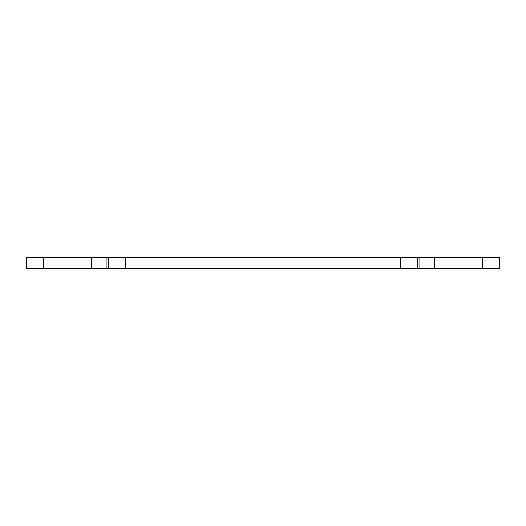 <?xml version="1.0" encoding="UTF-8"?>
<svg xmlns="http://www.w3.org/2000/svg" width="526" height="526" viewBox="0 0 526 526"><rect width="100%" height="100%" fill="white"/><g stroke="black" fill="none" stroke-linecap="round" stroke-linejoin="round"><path stroke-width="0.79" d="M106.942 268.668L106.942 257.332L26.3 257.332L26.3 268.668L417.493 268.668L417.493 257.332L419.058 257.332L419.058 268.668L499.7 268.668L499.7 257.332L419.058 257.332M419.058 268.668L417.493 268.668M106.942 257.332L108.507 257.332L108.507 268.668M417.493 257.332L108.507 257.332M482.69 268.668L482.69 257.332M434.502 268.668L434.502 257.332M400.483 268.668L400.483 257.332M125.517 268.668L125.517 257.332M91.498 268.668L91.498 257.332M43.31 268.668L43.31 257.332"/></g></svg>
